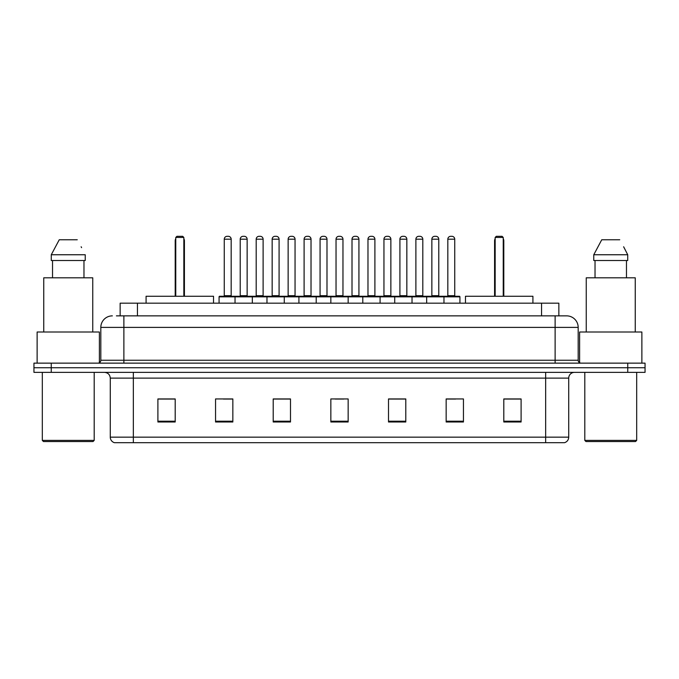<?xml version="1.0" encoding="UTF-8"?>
<svg xmlns="http://www.w3.org/2000/svg" width="679" height="679" viewBox="0 0 679 679"><rect width="100%" height="100%" fill="white"/><g stroke="black" fill="none" stroke-linecap="round" stroke-linejoin="round"><path stroke-width="1.02" d="M116.398 315.862L123.884 315.862L116.398 315.862L120.149 315.862L120.149 303.182L558.851 303.182L558.851 315.862M112.358 315.862A11.526 11.526 0 0 0 100.823 327.397L100.823 360.252A2.886 2.886 0 0 1 97.946 363.138M578.177 327.397L123.884 327.397L123.884 315.862L566.642 315.862A11.526 11.526 0 0 1 578.177 327.397L578.177 360.252C578.347 362.009 579.306 362.968 581.054 363.138M51.248 363.138L33.95 363.138L33.95 367.746L51.248 367.746L33.95 367.746L33.95 372.364L51.248 372.364L51.248 367.746L627.752 367.746L51.248 367.746L51.248 363.138L627.752 363.138L627.752 367.746L645.05 367.746L627.752 367.746L627.752 372.364L51.248 372.364M627.752 372.364L645.05 372.364L645.05 363.138L627.752 363.138M566.473 315.862L562.602 315.862M568.722 437.157C568.561 439.924 567.177 441.766 564.572 442.691L545.661 442.691L545.661 437.157L568.722 437.157L568.722 378.127A5.763 5.763 0 0 1 574.485 372.364M545.661 442.691L114.428 442.691A5.763 5.763 0 0 1 110.278 437.157L110.278 378.127C109.939 374.621 108.02 372.703 104.515 372.364M521.099 421.998L521.099 398.938L503.801 398.938L503.801 421.998L521.099 421.998M463.451 421.998L463.451 398.938L446.154 398.938L446.154 421.998L463.451 421.998M405.796 421.998L405.796 398.938L388.507 398.938L388.507 421.998L405.796 421.998M175.199 421.998L175.199 398.938L157.901 398.938L157.901 421.998L175.199 421.998M232.846 421.998L232.846 398.938L215.549 398.938L215.549 421.998L232.846 421.998M290.493 421.998L290.493 398.938L273.204 398.938L273.204 421.998L290.493 421.998M348.149 421.998L348.149 398.938L330.851 398.938L330.851 421.998L348.149 421.998M535.171 442.691L133.339 442.691L133.339 437.157L545.661 437.157L545.661 378.127L110.278 378.127M446.96 399.057L455.609 399.057M287.268 399.057L279.943 399.057M223.391 399.057L232.04 399.057M399.057 399.057L391.732 399.057M335.18 399.057L343.82 399.057M290.493 399.057L273.204 399.057M175.199 399.057L157.901 399.057M405.796 399.057L388.507 399.057M521.099 399.057L503.801 399.057M93.04 441.545L43.464 441.545L42.31 440.391L94.194 440.391L93.04 441.545M42.31 372.364L42.31 440.391M94.194 372.364L94.194 440.391M99.38 362.747L99.38 332.006L37.124 332.006L37.124 363.138M92.751 332.006L92.751 277.813L43.753 277.813L43.753 332.006M83.975 260.515L83.975 277.813L83.975 260.515M51.273 254.752L59.251 239.763L51.273 254.752L51.273 260.515L85.231 260.515L85.231 254.752L51.273 254.752M81.59 247.631L81.132 246.766M52.529 260.515L52.529 277.813M77.253 239.763L59.251 239.763M213.529 303.182L213.529 296.265L146.078 296.265L146.078 303.182M175.768 237.455L176.922 236.309L182.693 236.309L183.839 237.455L175.768 237.455L175.768 296.265M183.839 237.455L183.839 296.265M184.416 296.265L184.416 240.918A4.609 4.609 0 0 0 183.839 238.685M175.199 296.265L175.199 240.918L175.768 240.918M635.536 441.545L585.96 441.545L584.806 440.391L636.69 440.391L635.536 441.545M584.806 372.364L584.806 440.391M636.69 372.364L636.69 440.391M641.876 363.138L641.876 332.006L579.62 332.006L579.62 362.747M635.247 332.006L635.247 277.813L586.249 277.813L586.249 332.006M624.086 247.631L627.727 254.752L593.769 254.752L601.747 239.763L593.769 254.752L593.769 260.515L627.727 260.515L627.727 254.752L627.727 260.515M627.727 254.752L623.628 246.766M595.025 260.515L595.025 277.813M626.471 277.813L626.471 260.515M619.749 239.763L601.747 239.763M532.922 303.182L532.922 296.265L465.471 296.265L465.471 303.182M495.161 237.455L496.307 236.309L502.078 236.309L503.232 237.455L495.161 237.455L495.161 296.265M503.232 237.455L503.232 296.265M503.801 296.265L503.801 240.918A4.609 4.609 0 0 0 503.232 238.685M494.584 296.265L494.584 240.918L495.161 240.918M443.217 296.265L459.36 296.265A0.577 0.577 0 0 1 459.929 296.842L235.036 296.842A0.577 0.577 0 0 1 235.613 296.265L251.756 296.265A0.577 0.577 0 0 1 252.333 296.842L252.333 303.182M247.139 295.688A0.577 0.577 0 0 0 247.716 296.265L239.645 296.265A0.577 0.577 0 0 0 240.222 295.688L247.139 295.688L247.139 239.186A2.886 2.886 0 0 0 244.262 236.309L243.107 236.309A2.886 2.886 0 0 0 240.222 239.186L240.222 295.688M235.783 296.265L219.64 296.265A0.577 0.577 0 0 0 219.071 296.842L235.036 296.842L235.036 303.182M266.974 303.182L266.974 296.842A0.577 0.577 0 0 1 267.551 296.265L283.695 296.265A0.577 0.577 0 0 1 284.272 296.842L284.272 303.182M279.086 295.688A0.577 0.577 0 0 0 279.655 296.265L271.583 296.265A0.577 0.577 0 0 0 272.16 295.688L279.086 295.688L279.086 239.186A2.886 2.886 0 0 0 276.2 236.309L275.046 236.309A2.886 2.886 0 0 0 272.16 239.186L272.16 295.688M298.913 303.182L298.913 296.842A0.577 0.577 0 0 1 299.49 296.265L315.633 296.265A0.577 0.577 0 0 1 316.21 296.842L316.21 303.182M311.024 295.688A0.577 0.577 0 0 0 311.593 296.265L303.53 296.265A0.577 0.577 0 0 0 304.099 295.688L311.024 295.688L311.024 239.186A2.886 2.886 0 0 0 308.139 236.309L306.984 236.309A2.886 2.886 0 0 0 304.099 239.186L304.099 295.688M330.851 303.182L330.851 296.842A0.577 0.577 0 0 1 331.428 296.265L347.572 296.265A0.577 0.577 0 0 1 348.149 296.842L348.149 303.182M342.963 295.688A0.577 0.577 0 0 0 343.532 296.265L335.468 296.265A0.577 0.577 0 0 0 336.037 295.688L342.963 295.688L342.963 239.186A2.886 2.886 0 0 0 340.077 236.309L338.923 236.309A2.886 2.886 0 0 0 336.037 239.186L336.037 295.688M362.79 303.182L362.79 296.842A0.577 0.577 0 0 1 363.367 296.265L379.51 296.265A0.577 0.577 0 0 1 380.087 296.842L380.087 303.182M374.901 295.688A0.577 0.577 0 0 0 375.47 296.265L367.407 296.265A0.577 0.577 0 0 0 367.976 295.688L374.901 295.688L374.901 239.186A2.886 2.886 0 0 0 372.016 236.309L370.861 236.309A2.886 2.886 0 0 0 367.976 239.186L367.976 295.688M394.728 303.182L394.728 296.842A0.577 0.577 0 0 1 395.305 296.265L411.449 296.265A0.577 0.577 0 0 1 412.026 296.842L412.026 303.182M406.84 295.688A0.577 0.577 0 0 0 407.417 296.265L399.345 296.265A0.577 0.577 0 0 0 399.914 295.688L406.84 295.688L406.84 239.186A2.886 2.886 0 0 0 403.954 236.309L402.8 236.309A2.886 2.886 0 0 0 399.914 239.186L399.914 295.688M426.667 303.182L426.667 296.842A0.577 0.577 0 0 1 427.244 296.265L443.387 296.265A0.577 0.577 0 0 1 443.964 296.842L443.964 303.182M438.778 295.688A0.577 0.577 0 0 0 439.355 296.265L431.284 296.265A0.577 0.577 0 0 0 431.861 295.688L438.778 295.688L438.778 239.186A2.886 2.886 0 0 0 435.893 236.309L434.738 236.309A2.886 2.886 0 0 0 431.861 239.186L431.861 295.688M224.257 239.186A2.886 2.886 0 0 1 227.142 236.309L228.288 236.309A2.886 2.886 0 0 1 231.174 239.186L224.257 239.186L224.257 295.688A0.577 0.577 0 0 1 223.68 296.265M231.174 239.186L231.174 295.688A0.577 0.577 0 0 0 231.751 296.265M219.071 296.842L219.071 303.182M267.721 296.265L251.586 296.265M256.195 239.186A2.886 2.886 0 0 1 259.081 236.309L260.227 236.309A2.886 2.886 0 0 1 263.113 239.186L256.195 239.186L256.195 295.688A0.577 0.577 0 0 1 255.618 296.265M263.113 239.186L263.113 295.688A0.577 0.577 0 0 0 263.69 296.265M299.66 296.265L283.525 296.265M288.134 239.186A2.886 2.886 0 0 1 291.019 236.309L292.165 236.309A2.886 2.886 0 0 1 295.051 239.186L288.134 239.186L288.134 295.688A0.577 0.577 0 0 1 287.557 296.265M295.051 239.186L295.051 295.688A0.577 0.577 0 0 0 295.628 296.265M331.598 296.265L315.463 296.265M320.072 239.186A2.886 2.886 0 0 1 322.958 236.309L324.104 236.309A2.886 2.886 0 0 1 326.989 239.186L320.072 239.186L320.072 295.688A0.577 0.577 0 0 1 319.495 296.265M326.989 239.186L326.989 295.688A0.577 0.577 0 0 0 327.567 296.265M363.537 296.265L347.402 296.265M352.011 239.186A2.886 2.886 0 0 1 354.896 236.309L356.042 236.309A2.886 2.886 0 0 1 358.928 239.186L352.011 239.186L352.011 295.688A0.577 0.577 0 0 1 351.433 296.265M358.928 239.186L358.928 295.688A0.577 0.577 0 0 0 359.505 296.265M395.475 296.265L379.34 296.265M383.949 239.186A2.886 2.886 0 0 1 386.835 236.309L387.981 236.309A2.886 2.886 0 0 1 390.866 239.186L383.949 239.186L383.949 295.688A0.577 0.577 0 0 1 383.372 296.265M390.866 239.186L390.866 295.688A0.577 0.577 0 0 0 391.443 296.265M427.414 296.265L411.279 296.265M415.887 239.186A2.886 2.886 0 0 1 418.773 236.309L419.919 236.309A2.886 2.886 0 0 1 422.805 239.186L415.887 239.186L415.887 295.688A0.577 0.577 0 0 1 415.31 296.265M422.805 239.186L422.805 295.688A0.577 0.577 0 0 0 423.382 296.265M447.826 239.186A2.886 2.886 0 0 1 450.712 236.309L451.858 236.309A2.886 2.886 0 0 1 454.743 239.186L447.826 239.186L447.826 295.688A0.577 0.577 0 0 1 447.249 296.265M454.743 239.186L454.743 295.688A0.577 0.577 0 0 0 455.32 296.265M459.929 296.842L459.929 303.182M137.447 315.862L137.447 303.182M541.553 315.862L541.553 303.182M123.884 363.138L123.884 327.397L100.823 327.397M100.823 360.252L578.177 360.252M555.116 315.862L555.116 363.138M545.661 372.364L545.661 378.127L568.722 378.127M110.278 437.157L133.339 437.157L133.339 372.364M348.149 421.201L330.851 421.201M290.493 421.201L273.204 421.201M232.846 421.201L215.549 421.201M175.199 421.201L157.901 421.201M405.796 421.201L388.507 421.201M463.451 421.201L446.154 421.201M521.099 421.201L503.801 421.201M183.839 240.918L184.416 240.918M503.232 240.918L503.801 240.918M247.139 239.186L240.222 239.186M279.086 239.186L272.16 239.186M311.024 239.186L304.099 239.186M342.963 239.186L336.037 239.186M374.901 239.186L367.976 239.186M406.84 239.186L399.914 239.186M438.778 239.186L431.861 239.186M224.257 295.688L231.174 295.688M256.195 295.688L263.113 295.688M288.134 295.688L295.051 295.688M320.072 295.688L326.989 295.688M352.011 295.688L358.928 295.688M383.949 295.688L390.866 295.688M415.887 295.688L422.805 295.688M447.826 295.688L454.743 295.688M175.768 238.685A4.609 4.609 0 0 0 175.199 240.918M495.161 238.685A4.609 4.609 0 0 0 494.584 240.918"/></g></svg>
